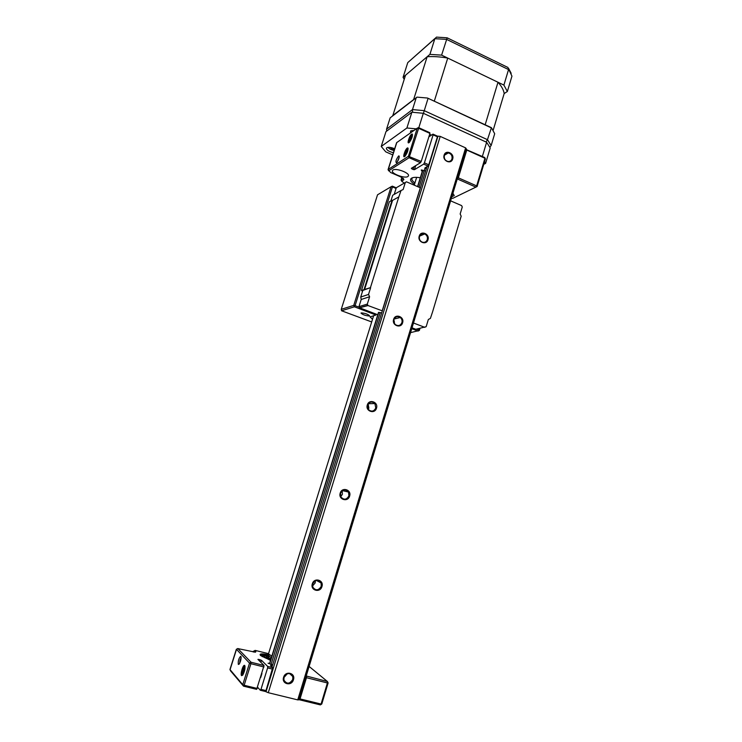 <?xml version="1.0" encoding="UTF-8"?>
<svg xmlns="http://www.w3.org/2000/svg" width="742" height="742" viewBox="0 0 742 742"><rect width="100%" height="100%" fill="white"/><g stroke="black" fill="none" stroke-linecap="round" stroke-linejoin="round"><path stroke-width="1.11" d="M398.593 156.005L399.001 155.913C399.456 157.536 398.704 159.753 396.747 162.581L396.432 162.85C395.403 161.719 396.117 159.437 398.593 156.005M407.293 148.038L407.84 147.908C408.415 149.921 407.479 152.704 405.011 156.256L404.603 156.599C402.303 158.25 405.113 149.337 407.293 148.038M411.652 134.154L412.227 134.005C412.784 136.036 411.829 138.819 409.352 142.353L408.972 142.677C406.662 144.402 409.454 135.526 411.652 134.154M414.5 184.266C411.328 182.217 410.066 180.454 410.716 178.97L411.569 178.145C413.313 177.208 416.225 177.088 420.297 177.765M407.868 176.54L408.452 175.873C409.918 172.969 395.95 167.738 392.945 170.076L392.407 170.706C391.006 173.619 404.733 178.785 407.868 176.54M451.869 196.713L454.243 195.582L452.908 193.291M429.933 133.402L418.636 128.301L418.525 127.596L429.813 132.697L429.933 133.402L421.215 161.45L420.473 162.721L411.318 168.313L413.081 169.51L413.953 166.7M428.867 136.843L432.985 134.126L437.298 136.074L437.428 136.788L428.765 164.78L428.013 166.041L424.953 167.896L426.316 168.842M466.199 149.569L484.758 157.536L484.943 158.259L466.774 150.051L458.343 177.82L476.652 185.89L484.943 158.259L485.389 158.936L477.106 186.53L452.889 198.272L475.872 187.114L457.582 179.054L458.343 177.82M437.428 136.788L433.115 134.84L424.405 162.86L428.765 164.78M420.473 162.721L409.092 157.712L418.636 128.301L417.245 128.153L396.599 142.687L388.075 169.556L408.434 156.274L417.245 128.153L418.525 127.596M396.803 142.483L388.335 169.241L388.966 170.614L409.092 157.712L408.434 156.274L421.215 161.45M388.966 170.614L390.635 172.534L400.828 176.939L403.889 179.564L401.756 181.28L404.223 183.116M451.359 198.392L452.889 198.272M421.855 169.983L421.586 170.845L422.337 171.17M421.586 170.845L421.261 170.039L425.639 171.031M428.013 166.041L423.673 164.13L424.405 162.86M415.724 165.624L414.453 169.677L423.673 164.13M414.453 169.677L413.081 169.51M466.774 150.051L466.607 149.327M433.115 134.84L432.985 134.126M399.159 157.452L397.22 161.997M412.589 177.718L411.893 178.599C411.569 179.833 412.58 181.261 414.936 182.884M485.389 158.936L484.758 157.536M476.652 185.89L475.872 187.114L477.106 186.53L476.652 185.89M401.793 181.159L401.079 179.963L403.184 178.349M388.789 170.79L388.075 169.556M413.953 130.462L410.604 130.935L410.521 132.864M394.651 148.752C391.127 147.296 388.493 146.962 386.749 147.769L386.378 148.242C386.554 150.07 388.901 151.563 393.399 152.741M416.234 128.858L406.904 127.995L411.884 112.209L385.961 131.649L381.24 146.462L385.775 151.85L392.713 154.893M411.884 112.209L423.32 113.294L486.622 142.269L490.221 147.964L485.593 163.407L484.609 161.533M482.356 156.451L486.622 142.269M423.32 113.294L418.803 127.717M406.904 127.995L381.24 146.462M483.756 164.372L485.593 163.407M431.501 135.109L429.664 134.274M271.349 657.727L268.966 655.882M373.653 315.638L268.465 653.888L271.85 656.113M268.53 657.468L268.994 655.993M244.73 665.472C245.417 668.18 244.73 671.427 242.671 675.211L241.54 675.637C240.167 674.404 242.931 664.767 244.498 665.342L244.73 665.472M240.862 656.364C241.391 658.516 240.835 661.094 239.184 664.109L238.321 664.433C237.959 661.02 238.748 658.293 240.686 656.262L240.862 656.364M270.533 660.371L260.479 655.436C259.023 653.619 261.787 653.414 268.752 654.806M241.141 657.848L240.056 659.99L239.666 663.348M306.214 675.971L327.407 681.499L328.122 682.937L321.796 703.991L321.073 704.047L327.407 682.965L306.474 677.696L300.037 698.908L321.073 704.047L320.377 704.9L299.351 699.771L300.037 698.908M268.539 653.656L255.1 650.391L255.851 651.689L255.387 652.199L237.885 648.601L251.019 662.226L264.05 665.518L256.639 689.355L243.515 686.155L230.669 671.018M263.966 666.993L250.917 663.7L244.155 685.265L257.288 688.474M264.05 665.518L257.919 659.397L258.745 659.397L261.499 660.306L267.714 666.437L272.694 667.698L265.988 690.598L265.33 691.479L260.321 690.255L260.971 689.374L265.988 690.598M272.62 669.163L267.63 667.911L260.971 689.374M249.525 663.135L236.364 649.222L229.946 669.516L242.764 684.681L249.525 663.135L250.917 663.7L251.019 662.226L249.525 663.135M257.65 687.287L260.321 690.255M328.122 682.937L327.407 682.965L327.407 681.499L309.108 666.437M272.694 667.698L270.626 665.648L272.333 665.917M272.676 664.823L268.094 663.227L269.624 663.292M306.474 677.696L306.502 676.222M267.63 667.911L267.714 666.437M321.796 703.991L320.377 704.9M243.515 686.155L244.155 685.265L242.764 684.681L243.515 686.155M253.987 652.06L253.319 651.291L253.124 651.903M244.489 669.34C244.758 666.613 244.331 665.991 243.209 667.494L241.799 671.751L241.938 674.348C242.884 674.497 243.728 672.827 244.489 669.34M260.711 677.455L261.935 673.532M243.979 667.809L243.014 668.672L242.3 673.3L243.265 672.438L243.979 667.809M243.478 671.733L242.18 671.417M244.053 668.932L243.014 668.672M407.608 149.773C407.581 148.743 407.145 148.743 406.31 149.782L404.39 155.458C405.698 155.291 406.764 153.399 407.608 149.773M421.586 160.263L422.606 156.961M406.588 150.079L404.77 154.132L405.308 154.559L406.495 152.741L407.135 150.496L406.588 150.079M405.401 154.41L404.77 154.132M406.588 152.416L405.41 151.897M411.949 135.443L410.697 135.869L408.74 141.546C410.298 141.063 411.365 139.032 411.949 135.443M410.716 136.426L409.148 140.535L409.918 140.405L411.087 138.281L411.485 136.287L410.716 136.426L411.402 136.732M425.899 146.387L426.919 143.095M410.66 139.051L409.547 138.55M388.094 147.352C389.04 148.79 391.053 149.838 394.104 150.487M392.082 147.816L391.693 149.059L390.246 147.435M391.693 149.059L394.373 149.661M411.931 130.536L412.561 131.436M369.34 315.99L369.609 315.804C367.819 314.126 365.036 313.161 361.243 312.911L360.992 313.087C362.755 314.756 365.537 315.721 369.34 315.99M372.512 319.292L370.063 316.89L375.953 315.016L354.407 306.798L341.57 310.768L371.686 321.945M376.435 314.228L375.953 315.016M416.457 329.114L418.822 330.014L419.276 328.53M396.061 188.449L392.444 186.91L392.37 186.149L396.265 187.819M419.981 328.381L419.36 330.459L418.822 330.014L418.108 331.108L411.764 328.687M410.567 332.62L419.36 330.459M341.255 309.312L353.739 305.398L391.099 186.724L377.53 194.803L341.255 309.312L341.57 310.768M392.37 186.149L391.099 186.724L392.444 186.91L355.084 305.667L360.584 307.763M354.407 306.798L355.084 305.667L353.739 305.398L354.407 306.798M287.284 673.764L283.898 677.622M292.747 679.449C289.723 684.124 286.783 684.337 283.926 680.099L283.991 677.26C286.996 672.614 289.927 672.373 292.793 676.546L292.747 679.449M293.452 679.737C291.615 686.628 281.255 684.078 283.602 677.27C285.475 670.36 295.789 672.975 293.452 679.737M315.359 580.773L315.192 582.934L312.503 586.013M321.24 586.31C318.55 590.641 315.73 590.91 312.79 587.126L312.697 583.889C315.359 579.595 318.16 579.298 321.119 582.999L321.24 586.31M321.945 586.56C320.154 593.257 310.054 590.428 312.326 583.824C314.144 577.118 324.208 580.003 321.945 586.56M342.173 490.852L342.405 494.274L340.763 496.658M348.907 495.869C346.597 499.82 343.936 500.191 340.921 496.982L340.559 493.226C342.841 489.321 345.484 488.922 348.499 492.048L348.907 495.869M349.612 496.083C347.877 502.603 338.009 499.505 340.216 493.105C341.988 486.576 351.81 489.72 349.612 496.083M368.18 403.982L368.857 408.109L368.282 409.334M375.777 408.017C373.894 411.522 371.445 412.033 368.44 409.547L367.624 405.169C369.479 401.7 371.9 401.162 374.895 403.565L375.777 408.017M376.482 408.193C374.793 414.537 365.166 411.189 367.309 404.984C369.024 398.63 378.624 402.016 376.482 408.193M401.895 322.64C400.448 325.636 398.306 326.313 395.449 324.653C393.937 323.28 393.436 321.592 393.928 319.598C395.347 316.639 397.462 315.944 400.281 317.511C401.858 318.884 402.396 320.59 401.895 322.64M402.6 322.779C400.958 328.956 391.544 325.376 393.631 319.357C395.3 313.18 404.678 316.788 402.6 322.779M427.986 239.74C426.4 245.75 417.199 241.966 419.23 236.114C420.844 230.094 430.008 233.925 427.986 239.74M427.281 239.629C426.242 242.077 424.48 242.894 421.985 242.059C419.805 240.788 418.97 238.905 419.499 236.401C420.51 233.999 422.244 233.183 424.693 233.943C426.947 235.177 427.809 237.078 427.281 239.629M452.676 158.983C451.136 164.835 442.139 160.838 444.115 155.152C445.692 149.3 454.651 153.325 452.676 158.983M451.98 158.899C451.247 160.819 449.893 161.682 447.899 161.478C445.052 160.541 443.874 158.556 444.365 155.505C445.079 153.622 446.406 152.759 448.344 152.908C451.247 153.798 452.462 155.801 451.98 158.899M271.999 667.012L426.993 166.644M265.525 691.219L266.016 691.767L437.984 136.148L440.219 136.389L465.624 147.881L466.375 148.984L298.97 699.799L297.746 699.892L465.624 147.881M437.381 136.537L437.984 136.148M266.016 691.767L268.261 692.703L440.219 136.389M268.261 692.703L297.746 699.892M270.737 665.602L380.192 312.567L378.503 312.428L269.476 663.784M419.054 187.234L424.99 168.072M393.807 320.099L394.698 323.874M394.373 318.606L394.948 318.819M420.12 187.698L406.477 181.818L396.284 187.754L394.197 194.404M382.334 310.824L420.528 187.522M412.023 327.816L415.78 329.253L426.158 326.703L428.347 319.468L430.388 318.411L432.567 311.9L461.181 216.21L460.161 213.974L462.266 207.009L461.626 205.608L450.617 200.85M362.523 291.309L361.475 290.474L370.425 287.655L398.825 196.899L401.051 190.49L403.129 189.544L405.336 182.467M370.425 287.655L362.792 290.456L360.733 297.023L368.524 294.435L370.629 287.729M368.524 294.435L369.609 296.744L367.309 304.099L367.986 305.537L359.582 307.809L358.961 306.65L361.215 299.462L360.733 297.023M382 310.731L367.986 305.537M424.878 327.37L413.489 323.002M364.517 289.714L392.546 200.396L398.825 196.899M364.034 289.584L392.073 200.284L392.546 200.396M361.475 290.474L389.355 201.796L392.073 200.284M381.666 312.966L380.192 312.567M361.215 299.462L369.609 296.744M415.78 329.253L416.41 329.123M401.051 190.49L392.703 195.257L390.913 200.924M396.284 187.754L397.693 186.928M420.464 187.29L382.241 310.666M392.741 115.835L405.512 75.248L427.151 56.726C433.402 56.309 440.266 56.763 447.741 58.08L497.993 82.251C501.573 86.211 503.632 89.977 504.18 93.557L507.352 91.498L503.892 85.089L441.611 55.131L429.906 54.379L434.84 38.705L407.766 62.606L403.073 77.335L404.223 79.311M441.611 55.131L447.176 37.814M429.906 54.379L403.073 77.335M507.352 91.498L511.952 76.148L507.816 67.299M503.892 85.089L508.558 69.581L446.554 39.363L434.84 38.705L436.491 37.119L447.083 37.805M434.914 38.51L407.766 62.606M486.01 141.991L487.466 139.681L491.436 127.689L494.691 133.736L491.148 145.543L489.859 147.157M491.056 127.754L427.494 98.037L417.013 97.128L390.162 117.848L386.545 129.173L386.684 131.111M416.299 97.508L412.496 109.575L412.589 112.237M428.023 98.519L423.432 113.341M491.436 127.689L427.494 98.037M433.597 100.866L485.583 124.971M392.648 115.631L414.138 99.187M427.151 56.726L413.739 99.205M447.741 58.08L434.348 101.005M497.993 82.251L485.212 124.6M504.18 93.557L493.189 130.175M262.353 655.752L268.919 656.216C265.348 656.058 266.007 657.06 270.886 659.221M270.644 660.009L262.547 655.965C261.221 654.49 263.317 654.24 268.836 655.223M268.177 659.035L266.508 657.941L266.424 656.633C266.387 657.236 267.853 658.163 270.83 659.415M426.075 167.191L425.667 168.527M425.964 167.256L425.583 168.49M412.264 167.738L411.875 168.981M403.045 178.228L403.509 180.074M402.025 177.533L401.357 179.647L401.978 180.983M230.753 671.167L230.039 669.766L236.466 649.454L237.885 648.601M271.581 665.741L271.377 666.409M271.489 665.722L271.294 666.335M261.499 660.306L260.859 662.337M258.745 659.397L258.55 660.028M259.681 661.15L260.117 659.749M253.31 651.94L254.821 650.688M255.035 652.19L255.851 651.689M269.698 663.84L378.745 312.391M417.755 186.678L422.838 170.289M359.981 307.949L377.789 314.747M393.724 320.832L394.392 321.082M358.961 306.65L367.309 304.099M386.545 129.173L412.496 109.575L424.22 110.66L487.466 139.681L491.148 145.543M268.752 656.772C267.788 657.041 268.53 657.746 270.988 658.896M262.278 656.716L260.971 655.158L262.195 654.444M270.607 660.139C265.237 658.006 262.316 656.559 261.843 655.789C259.793 654.296 262.112 654.064 268.808 655.075M262.445 655.854L262.232 655.362C262.594 654.639 264.811 654.657 268.882 655.436M399.261 156.599L399.001 155.913M408.165 148.799L407.84 147.908M412.533 134.886L412.227 134.005M401.867 177.449L401.079 179.963M412.005 178.349L410.716 178.97M401.756 181.28L401.06 180.046M403.221 178.377L403.889 179.564M388.752 170.91L388.057 169.649M269.068 656.355L268.65 654.305M414.231 185.157L416.652 177.347M241.113 657.05L240.686 656.262M245.055 666.381L244.498 665.342M237.82 648.517L236.874 649.055M254.747 650.595L253.81 651.133M241.938 674.348L242.124 675.276M404.39 155.458L404.446 156.404M408.74 141.546L408.796 142.501M448.344 152.908L444.467 155.217M417.56 186.585L422.643 170.206M424.693 233.943L419.582 236.151M400.281 317.511L394.15 319.014M374.895 403.565L368.357 403.731M348.499 492.048L342.47 490.638M321.119 582.999L316.426 580.429M292.793 676.546L289.621 673.578M359.582 307.809L367.689 305.361M511.182 73.328L508.697 68.589M507.463 67.244L447.176 37.823M267.157 656.206L266.424 656.633M260.794 655.715L260.971 655.158"/></g></svg>
